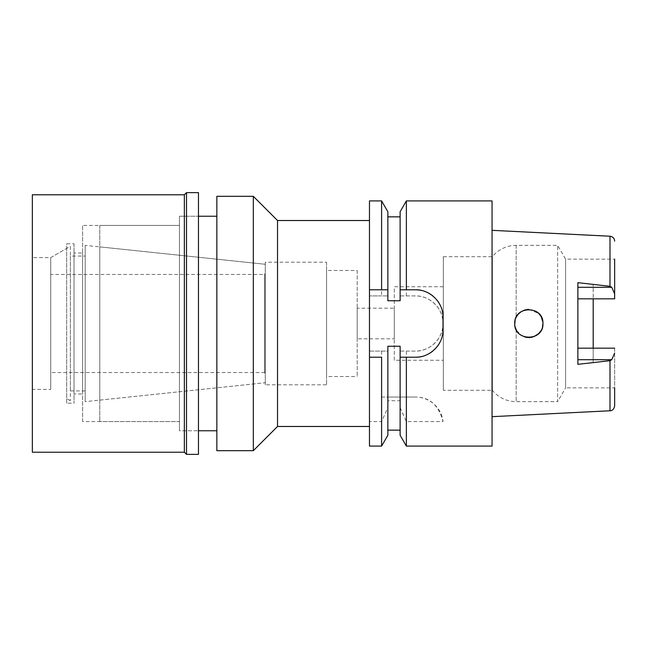 <?xml version="1.0" encoding="UTF-8"?>
<svg xmlns="http://www.w3.org/2000/svg" width="647" height="647" viewBox="0 0 647 647"><rect width="100%" height="100%" fill="white"/><g stroke="black" fill="none" stroke-linecap="round" stroke-linejoin="round"><path stroke-width="0.49" stroke-dasharray="3.23 2.43" d="M443.332 390.311L443.332 256.689L443.332 390.311L492.367 390.311L492.367 256.689L492.367 390.311A30.644 30.644 0 0 0 516.169 401.65L557.633 401.65L557.633 245.35L557.633 401.65L565.599 387.86L565.599 259.14L565.599 387.86L614.65 387.86L614.65 348.175L593.194 348.175L614.65 348.175L614.65 405.871M443.332 256.689L492.367 256.689A30.644 30.644 0 0 1 516.169 245.35L557.633 245.35L565.599 259.14L614.65 259.14L614.65 298.825L614.65 259.14M614.65 298.825L593.194 298.825L593.194 284.373L593.194 298.825L614.65 298.825L577.876 298.825L577.876 364.326M593.194 359.692L593.194 348.175L593.194 362.627L593.194 359.692L611.755 359.692L609.992 360.694L593.194 362.627M593.194 284.373L609.992 286.306L611.755 287.308L614.65 293.9M609.992 236.228L609.992 286.306M492.06 416.668L492.06 230.332L492.06 416.668M542.445 327.196L540.997 330.641M538.692 333.577L540.989 330.641L538.668 333.601L535.7 335.809L532.473 337.119M533.856 336.675L527.798 337.556M528.834 337.597L521.757 335.696L516.565 330.439M516.257 329.857L515.942 329.202M515.36 327.633L514.737 323.5L515.174 326.97L515.101 320.33L514.737 323.5M515.174 320.039L516.565 316.561M518.352 314.07L521.183 311.66L524.717 310.018L527.717 309.444M528.793 309.403L538.668 313.399L540.997 316.359M538.652 313.383L540.981 316.334L542.938 323.492L542.437 319.78M577.876 282.674L577.876 298.825M614.65 348.175L577.876 348.175M529.165 309.403L527.871 309.436M524.693 310.026L521.167 311.668M518.368 314.054L516.257 317.135L518.376 314.046M516.33 330.002L518.36 332.938L516.33 330.002M524.717 336.982L521.183 335.34L524.741 336.99M542.437 327.204L542.938 323.5L542.437 327.22M515.942 317.798L515.36 319.367L515.942 317.806M527.936 309.428L529.23 309.412M542.445 319.804L542.938 323.5M535.692 335.817L532.441 337.127M529.165 337.597L527.726 337.556M443.332 286.726L443.332 360.274L443.332 286.726L394.298 286.726L394.298 360.274L443.332 360.274M394.298 360.274L394.298 286.726M394.298 308.174L394.298 338.826L394.298 308.174L357.209 308.174L357.209 338.826L394.298 338.826M357.209 338.826L357.209 308.174M357.209 270.478L357.209 376.522L357.209 270.478L326.565 270.478L326.565 376.522L357.209 376.522M326.565 376.522L326.565 270.478M326.565 262.205L326.565 384.795L326.565 262.205L265.27 262.205L265.27 384.795L326.565 384.795M265.27 384.795L265.27 262.205M99.775 246.879L99.775 400.121L99.775 246.879L265.27 264.275L265.27 382.725L265.27 264.275L85.194 245.35L85.194 401.65L85.194 245.35M99.775 400.121L265.27 382.725L265.27 264.275L265.27 382.725L85.194 401.65M99.775 225.431L99.775 421.569L99.775 225.431L179.454 225.431L179.454 421.569L179.454 225.431L179.454 421.569L99.775 421.569M179.454 216.235L179.454 430.765L179.454 216.235L198.459 216.235L179.454 216.235L179.454 430.765L198.459 430.765L179.454 430.765L179.454 216.235M216.85 430.765L216.85 216.235L216.85 430.765M216.85 450.684L216.85 196.316M253.317 196.316L253.317 450.684M277.531 426.478L277.531 220.522M369.469 426.478L369.469 220.522L369.469 426.478M387.86 289.791L387.86 300.766L400.121 300.766L400.121 295.914L415.439 295.914A27.586 27.586 0 0 1 443.025 323.5A27.586 27.586 0 0 1 415.439 351.086L400.121 351.086L400.121 346.234L387.86 346.234L387.86 351.086L369.469 351.086L369.469 446.09M381.601 351.086L381.601 397.056L387.86 397.056L387.86 351.086L369.469 351.086L369.469 200.91M400.121 435.253L400.121 400.728L387.86 400.728L387.86 407.634L381.601 421.569L369.469 421.569M400.121 407.634L406.373 421.569L443.025 421.569A27.586 27.586 0 0 0 415.617 397.056C429.721 397.129 438.852 405.305 443.025 421.569M381.601 397.056L415.617 397.056L400.121 397.056L400.121 351.086L406.373 351.086L406.373 397.056M381.601 421.569L381.601 446.09M369.469 289.791L382.078 289.791M400.121 289.791L402.159 289.791M405.839 289.791L415.439 289.791M421.512 290.463A27.586 27.586 0 0 1 427.4 292.517M432.649 295.808A27.586 27.586 0 0 1 437.016 300.184M440.324 305.473A27.586 27.586 0 0 1 442.354 311.328M443.025 317.37L443.025 329.63M442.33 335.777A27.586 27.586 0 0 1 440.251 341.689M436.903 346.954A27.586 27.586 0 0 1 432.511 351.297M427.271 354.548A27.586 27.586 0 0 1 421.44 356.554M404.246 357.209L400.121 357.209M381.601 200.91L381.601 295.914L387.86 295.914L369.469 295.914L381.601 295.914M387.86 300.766L387.86 216.85L387.86 300.766M387.86 400.728L387.86 346.234L387.86 397.056L400.121 397.056L400.121 346.234L400.121 400.728M400.121 211.747L400.121 295.914L415.439 295.914C430.19 295.485 443.607 309.08 443.025 323.54C443.454 338.316 429.891 351.564 415.439 351.086L406.373 351.086M406.373 295.914L406.373 200.91M492.06 200.91L492.06 446.09M406.373 446.09L406.373 421.569M387.86 407.634L387.86 435.253M400.121 300.766L400.121 216.85L400.121 300.766M614.65 353.1L611.755 359.692M265.27 273.851L265.27 373.149L265.27 273.851L264.655 273.851L264.655 373.149L265.27 373.149M264.655 373.149L264.655 273.851M264.655 274.465L264.655 372.535L264.655 274.465L50.741 274.465L50.741 372.535L264.655 372.535M50.741 372.535L50.741 274.465M70.353 246.281L70.353 400.719L70.353 246.281L50.741 257.611L50.741 389.389L50.741 257.611L66.673 248.408L66.673 398.592L66.673 248.408M70.353 400.719L66.673 398.592M70.353 256.075L70.353 390.925L70.353 256.075L85.194 256.075L85.194 390.925L85.194 256.075M85.194 390.925L70.353 390.925M198.459 216.235L198.459 430.765L198.459 216.235M179.454 421.569L179.454 225.431L82.614 225.431L82.614 421.569L179.454 421.569M82.614 421.569L82.614 225.431M82.614 253.009L82.614 393.991L82.614 253.009L74.033 253.009L74.033 393.991L82.614 393.991M74.033 393.991L74.033 253.009M74.033 243.814L74.033 403.186L74.033 243.814L66.673 243.814L66.673 403.186L74.033 403.186M66.673 403.186L66.673 243.814M50.741 257.611L50.741 389.389L50.741 257.611L32.35 257.611L32.35 389.389L50.741 389.389M32.35 389.389L32.35 257.611M32.35 452.221L32.35 194.779M184.363 194.779L184.363 452.221M186.506 454.364L186.506 192.636M198.459 192.636L198.459 454.364M611.755 287.308L593.194 287.308M609.992 360.694L609.992 410.772M516.169 245.35L516.169 317.313L516.169 245.35M516.169 329.687L516.169 401.65L516.169 329.687"/><path stroke-width="0.97" d="M492.06 416.668L609.992 410.772C610.849 410.74 613.809 410.594 614.65 405.871L614.65 387.86M593.194 348.175L593.194 298.825L593.194 348.175M614.65 259.14L614.65 298.825L614.65 259.14M614.65 293.9L611.755 287.308L609.992 286.306L577.876 282.674L577.876 364.326L609.992 360.694L611.755 359.692L614.65 353.1M609.992 286.306L609.992 236.228L492.06 230.332M542.938 323.5C543.771 305.295 513.928 305.311 514.737 323.5C513.815 341.584 543.828 341.77 542.938 323.5L542.445 327.196M540.997 330.641L538.684 333.593L535.692 335.817M538.692 333.577L533.856 336.675M532.473 337.119L528.834 337.597M516.565 330.439L516.257 329.857M515.942 329.202L515.36 327.633M514.737 323.5L515.174 320.039M516.565 316.561L518.352 314.07M521.167 311.668L518.368 314.054L521.183 311.66L524.717 310.018L527.936 309.428M527.717 309.444L528.793 309.403M535.7 311.183L538.684 313.407L540.973 316.326L542.437 319.78M614.65 298.825L577.876 298.825M538.652 313.383L535.676 311.175M527.871 309.436L524.693 310.026M516.257 317.135L515.942 317.798L516.257 317.135M516.169 329.687L515.174 326.97L516.169 329.687M524.741 336.99L527.798 337.556M540.997 316.359L542.445 319.804M532.441 337.127L529.165 337.597M527.726 337.556L524.717 336.982M216.85 216.235L198.459 216.235M216.85 430.765L198.459 430.765M216.85 196.316L216.85 450.684L253.317 450.684L253.317 196.316L216.85 196.316M369.469 220.522L277.531 220.522L253.317 196.316M277.531 220.522L277.531 426.478L253.317 450.684M369.469 426.478L277.531 426.478M369.469 289.791L381.601 289.791L381.601 200.91L369.469 200.91L369.469 446.09L381.601 446.09L381.601 357.209L369.469 357.209L381.601 357.209M382.078 289.791L387.86 289.791L387.86 211.747L387.86 300.766L400.121 300.766L400.121 289.791L406.373 289.791L406.373 200.91L492.06 200.91L492.06 446.09L406.373 446.09L406.373 357.209L415.439 357.209L404.246 357.209M402.159 289.791L405.839 289.791M442.354 311.328A27.586 27.586 0 0 1 443.025 317.37C443.51 302.812 430.093 289.306 415.439 289.791A27.586 27.586 0 0 1 421.512 290.463M427.4 292.517A27.586 27.586 0 0 1 432.649 295.808M437.016 300.184A27.586 27.586 0 0 1 440.324 305.473M421.44 356.554A27.586 27.586 0 0 1 415.439 357.209C429.843 357.686 443.438 344.552 443.025 329.63A27.586 27.586 0 0 1 442.33 335.777M440.251 341.689A27.586 27.586 0 0 1 436.903 346.954M432.511 351.297A27.586 27.586 0 0 1 427.271 354.548M406.373 357.209L400.121 357.209L400.121 346.234L387.86 346.234L387.86 435.253L381.601 446.09M381.601 289.791L387.86 289.791M400.121 357.209L400.121 435.253L406.373 446.09M443.025 317.37L443.025 329.63M415.439 289.791L406.373 289.791M406.373 200.91L400.121 211.747L400.121 289.791M577.876 348.175L614.65 348.175M32.35 194.779L32.35 452.221L184.363 452.221L184.363 194.779L32.35 194.779M186.506 192.636L186.506 454.364L198.459 454.364L198.459 192.636L186.506 192.636L184.363 194.779M186.506 454.364L184.363 452.221M609.992 410.772L609.992 360.694M577.876 287.308L611.755 287.308M611.755 359.692L577.876 359.692M614.65 241.129C614.44 238.314 612.887 236.681 609.992 236.228M387.86 430.15L400.121 430.15M387.86 216.85L400.121 216.85M387.86 211.747L381.601 200.91"/></g></svg>
